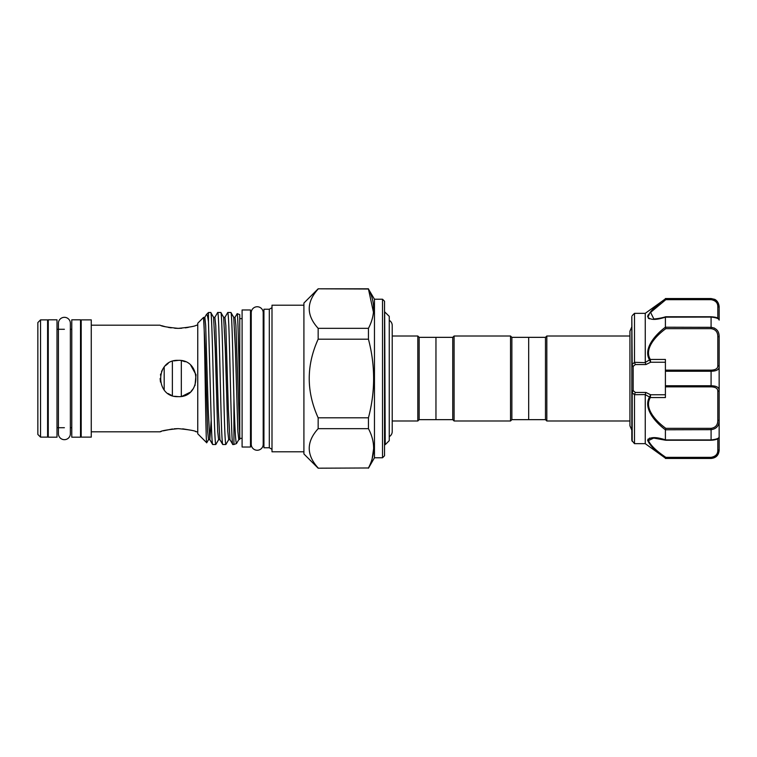<?xml version="1.0" encoding="UTF-8"?>
<svg xmlns="http://www.w3.org/2000/svg" width="757" height="757" viewBox="0 0 757 757"><rect width="100%" height="100%" fill="white"/><g stroke="black" fill="none" stroke-linecap="round" stroke-linejoin="round"><path stroke-width="1.14" d="M389.259 436.666A5.98 5.98 0 0 0 392.221 431.509L392.221 420.996L417.817 420.996L417.817 336.004L392.221 336.004L392.221 325.491A5.98 5.98 0 0 0 389.259 320.334M64.392 439.675A5.98 5.98 0 0 0 70.373 433.695L70.373 323.305A5.98 5.98 0 0 0 64.392 317.325A5.98 5.98 0 0 0 58.412 323.305L58.412 433.695A5.98 5.98 0 0 0 64.392 439.675M257.219 306.746A5.98 5.98 0 0 0 251.239 312.726L251.239 444.274A5.98 5.98 0 0 0 257.219 450.254A5.98 5.98 0 0 0 263.199 444.274L263.199 312.726A5.98 5.98 0 0 0 257.219 306.746M57.002 319.814L57.002 437.186L48.268 437.186L48.268 319.814L57.002 319.814M80.516 319.814L80.516 437.186L71.783 437.186L71.783 319.814L80.516 319.814M250.501 309.973L250.501 447.027L242.098 447.027L242.098 309.973L250.501 309.973M382.522 299.223L384.537 301.239L384.537 455.761L382.522 457.777L382.522 299.223L374.46 299.223L368.441 289.023C375.349 302.062 375.349 315.158 368.441 328.33L318.158 328.33L318.158 339.193L368.441 339.193L368.441 328.33M382.522 457.777L374.46 457.777L374.46 299.223M368.441 339.193C375.349 365.432 375.349 391.634 368.441 417.807L318.158 417.807L318.158 428.67L368.441 428.67L368.441 417.807M368.441 428.67C375.349 441.7 375.349 454.806 368.441 467.977L318.158 468.195L368.441 467.977M374.46 457.777L368.441 468.195M318.158 468.195L303.907 453.954L303.907 303.046L318.158 288.805L368.441 289.023L373.485 312.357M318.158 467.977C306.263 454.919 306.263 441.814 318.158 428.67M318.158 417.807C306.263 391.577 306.263 365.376 318.158 339.193M318.158 328.33C306.263 315.272 306.263 302.166 318.158 289.023M197.757 325.188L196.413 325.188C195.344 326.22 189.297 327.279 178.274 328.368L181.746 328.245M185.314 327.876L188.361 327.365M161.279 431.433L160.134 431.812C161.203 430.78 167.25 429.721 178.274 428.632C189.297 429.721 195.344 430.78 196.413 431.812L195.353 431.462M191.124 430.25L182.711 428.831M182.229 396.204L190.026 392.315M191.086 391.341L193.328 388.615M195.003 385.502L196.016 374.724L190.821 365.404M185.238 361.751L181.879 360.72M178.274 360.36C201.684 359.225 201.665 397.785 178.274 396.64C154.863 397.785 154.873 359.215 178.274 360.36L173.864 360.9M37.85 434.433L37.85 322.567L40.537 319.88L40.537 437.12L37.85 434.433M40.537 437.12L47.596 437.12L47.596 319.88L40.537 319.88M81.188 329.286L80.516 329.286M71.783 329.286L70.373 329.286M64.392 329.286L57.002 329.286M48.268 329.286L47.596 329.286M81.188 427.714L80.516 427.714M71.783 427.714L70.373 427.714M64.392 427.714L57.002 427.714M48.268 427.714L47.596 427.714M91.266 437.12L91.266 319.88L81.188 319.88L81.188 437.12L91.266 437.12M178.274 328.368C167.24 327.279 161.194 326.22 160.134 325.188L91.266 325.188M160.134 431.812L91.266 431.812M197.757 431.812L196.413 431.812M233.932 398.636C234.755 427.26 235.607 442.249 236.477 443.583L233.932 444.51L233.932 398.636C232.872 357.295 231.916 311.241 230.904 312.49L227.762 312.49L224.933 317.344L223.656 317.344L225.274 347.898L227.791 431.509L228.699 439.656L225.86 444.51C225.302 443.621 224.744 432.616 224.186 411.505C223.069 370.362 221.933 310.238 220.826 312.49L217.685 312.49L214.856 317.344L213.578 317.344L215.196 347.898L217.713 431.509L218.622 439.656L215.783 444.51C215.225 443.621 214.666 432.616 214.108 411.505C212.991 370.362 211.856 310.238 210.739 312.49L208.468 312.49L208.468 321.772L210.966 411.505C211.525 432.616 212.092 443.621 212.651 444.51L209.812 439.656L211.212 420.135M213.578 317.344L210.739 312.49M215.783 444.51L212.651 444.51M239.751 439.306L239.751 314.609L237.168 313.663L235.011 317.344L233.733 317.344L230.904 312.49M227.762 312.49C228.321 313.379 228.888 324.384 229.447 345.495C230.554 386.638 231.699 446.762 232.806 444.51L229.967 439.656L228.699 439.656M233.932 444.51L232.806 444.51M223.656 317.344L220.826 312.49M217.685 312.49C218.801 310.238 219.937 370.362 221.044 411.505C221.602 432.616 222.17 443.621 222.728 444.51L219.89 439.656L218.622 439.656M225.86 444.51L222.728 444.51M251.239 318.64L250.501 318.64M242.098 318.64L239.751 318.64M251.239 438.36L250.501 438.36M242.098 438.36L239.751 438.36M263.199 444.274L263.199 438.511A1.344 1.344 0 0 1 263.938 439.703M263.199 312.726L263.199 318.489A1.344 1.344 0 0 0 263.938 317.297M269.312 447.766L269.312 309.235L263.938 309.235L263.938 447.766L269.312 447.766L272 449.317M269.312 309.235L272 307.683M303.907 305.203L272 305.203L272 451.797L303.907 451.797M206.718 442.76L197.757 433.799L197.757 323.201L203.538 317.429L203.671 317.987C204.731 324.744 205.724 446.185 206.718 442.76L208.544 439.656L207.636 431.509L205.119 347.898L203.538 317.429L204.835 317.297L205.677 325.491L208.194 409.102L209.812 439.656L208.544 439.656M208.468 321.772C207.759 316.36 207.077 313.937 206.434 314.524L204.778 317.344M206.434 314.524L208.468 312.49M239.751 401.541C238.852 361.562 238.02 312.206 237.168 313.663M236.477 443.583L238.777 439.656L237.868 431.509L235.351 347.898L233.733 317.344M318.158 288.805L368.441 288.805M372.132 458.808L373.684 448.324M178.274 428.632L174.242 428.793M172.435 428.973L163.313 430.818M161.563 325.652L165.433 326.75M168.243 327.374L171.233 327.876M174.706 328.245L178.027 328.368M168.168 363.436L165.452 365.669M163.209 368.385L161.534 371.498M160.702 373.977L160.456 375.084M160.134 378.5L160.484 382.067M168.168 393.564L171.281 395.239M174.687 396.28L178.274 396.64M181.32 396.384L181.32 360.616M172.378 395.656L172.378 361.344M164.184 389.931L164.184 367.069M419.16 337.348L452.752 337.348L452.752 419.652L435.956 419.652L435.956 337.348L435.956 419.652L419.16 419.652L419.16 337.348L417.817 336.004M384.66 311.752L385.218 444.671L389.259 440.65L389.259 316.35L384.537 311.752M384.66 422.482L384.537 416.236M454.096 336.004L454.096 420.996L510.53 420.996L510.53 336.004L454.096 336.004L452.752 337.348M511.874 337.348L511.874 419.652L528.679 419.652L528.679 378.5L528.679 419.652L545.475 419.652L545.475 337.348L528.679 337.348L528.679 378.5L528.679 337.348L511.874 337.348L510.53 336.004M545.475 419.652L546.819 420.996L546.819 336.004L629.928 336.004M665.403 439.836L665.403 429.787C655.685 422.576 642.873 408.581 649.525 397.065L645.248 394.577L645.248 443.668L665.403 458.136C655.761 451.39 649.837 445.457 647.642 440.328C649.866 436.884 655.789 436.723 665.403 439.836L665.838 440.158M714.476 328.084L711.088 327.327C716.434 328.093 719.122 331.188 719.15 336.591L719.15 450.387C718.667 455.288 715.98 457.976 711.088 458.449L714.05 457.54M665.621 440.233L653.669 438.066L648.437 440.574C650.698 445.485 656.499 451.068 665.838 457.342L711.088 457.342C715.602 456.518 717.844 454.162 717.806 450.283A1.344 0.842 0 0 0 719.15 449.44L719.15 436.912C718.809 438.852 716.122 439.968 711.088 440.243L665.668 440.243M719.15 449.44C719.122 454.276 716.434 457.171 711.088 458.127L665.403 458.136L665.838 457.342M645.248 394.577L634.498 394.69L631.811 392.381L631.811 440.423L631.811 316.577L632.199 364.41L634.498 362.31L645.267 362.66L645.248 313.332L634.498 313.332L634.498 362.31M634.498 394.69L634.498 443.668L631.811 440.423M648.323 318.214L649.392 318.839M657.89 438.066L649.468 438.133M648.134 438.984L647.642 440.394M714.05 299.46L711.088 298.551L714.523 299.318C714.485 299.242 718.478 300.614 719.15 306.613L719.15 320.088C719.122 318.659 716.434 317.647 711.088 317.069L665.403 317.164C655.77 320.277 649.856 320.116 647.642 316.681C649.847 311.534 655.77 305.591 665.403 298.864L645.248 313.332M645.248 362.423L649.525 359.935C642.873 348.419 655.685 334.424 665.403 327.213L665.403 317.164M665.412 298.873L711.088 298.873C716.434 299.829 719.122 302.724 719.15 307.56A1.344 0.842 180 0 0 717.806 306.717C717.844 302.847 715.602 300.491 711.088 299.658L664.92 299.233M648.115 314.903L647.642 316.672M649.525 359.935A1.344 0.71 150.1 0 1 650.32 359.443L665.403 359.443L665.403 370.154L711.088 370.154C715.602 369.984 717.844 368.536 717.806 365.782L717.806 336.733C717.844 332.058 715.602 329.361 711.088 328.652L665.838 328.652C656.537 335.332 643.696 348.475 650.32 359.443L650.594 362.253L645.901 364.552L635.331 364.552L633.155 366.426L631.811 364.619L631.811 391.378A1.344 0.804 0 0 1 633.155 390.574L635.331 392.448L645.901 392.448L650.594 394.747L650.32 397.557C643.696 408.525 656.537 421.668 665.838 428.348L711.088 428.348C715.602 427.648 717.844 424.951 717.806 420.267L717.806 391.218C717.844 388.473 715.602 387.016 711.088 386.846L665.403 386.846L665.403 397.557L650.32 397.557A1.344 0.71 29.9 0 1 649.525 397.065M665.403 327.213L711.088 327.327L711.088 316.842M711.996 385.767L711.088 385.748C716.434 385.881 719.122 387.357 719.15 390.167A1.344 1.041 180 0 1 717.806 391.218M717.806 365.782A1.344 1.041 -0 0 1 719.15 366.833C719.122 369.643 716.434 371.119 711.088 371.252L665.403 371.252L665.403 370.154M665.403 386.846L665.403 371.252M665.412 439.931L711.088 439.931C716.434 439.344 719.122 438.341 719.15 436.912M717.806 420.267L719.15 420.409C719.122 425.822 716.434 428.916 711.088 429.673L665.403 429.787M648.437 316.237L649.26 314.146M650.263 312.783L660.341 303.803M711.088 298.873L711.088 299.658L665.838 299.658L650.575 312.414L653.84 318.934M650.367 397.056L649.572 396.895L650.594 394.747L665.403 394.747M645.267 394.34L645.901 392.448M634.536 394.34L635.331 392.448M631.811 365.622A1.344 0.804 0 0 0 633.155 366.426L633.155 390.574L632.199 392.59L632.199 441.378M665.403 362.253L650.594 362.253L649.572 360.105L650.367 359.944M645.901 364.552L645.267 362.66M635.331 364.552L634.536 362.66M665.412 429.673L665.838 428.348M717.806 336.733L719.15 336.591M665.838 328.652L665.412 327.327M214.856 317.344L215.754 325.491L218.271 409.102L219.89 439.656M224.933 317.344L225.832 325.491L228.349 409.102L229.967 439.656M235.011 317.344L235.91 325.491L239.751 438.019M717.806 450.283L717.806 438.738M711.088 458.127L711.088 457.342M665.403 385.748L711.088 385.748L711.088 370.154M711.088 440.139L711.088 428.348M717.806 318.262L717.806 306.717M711.088 385.748L711.088 386.846M711.088 328.652L711.088 327.327M392.221 431.509L392.221 325.491M239.751 439.382L238.777 439.656M419.16 419.652L417.817 420.996M385.218 444.671L384.537 443.488M511.874 419.652L510.53 420.996M452.752 419.652L454.096 420.996M629.928 420.996L546.819 420.996M545.475 337.348L546.819 336.004M631.811 430.156L629.928 425.803L629.928 331.197L631.811 326.844M645.248 443.668L634.498 443.668M632.199 315.622L634.498 313.332M711.088 298.551L665.403 298.551M711.088 458.449L665.403 458.449M665.621 316.767C659.867 318.659 652.988 319.123 653.688 318.934M719.15 320.088C718.242 317.997 717.258 317.221 711.088 316.757L665.668 316.757"/></g></svg>
